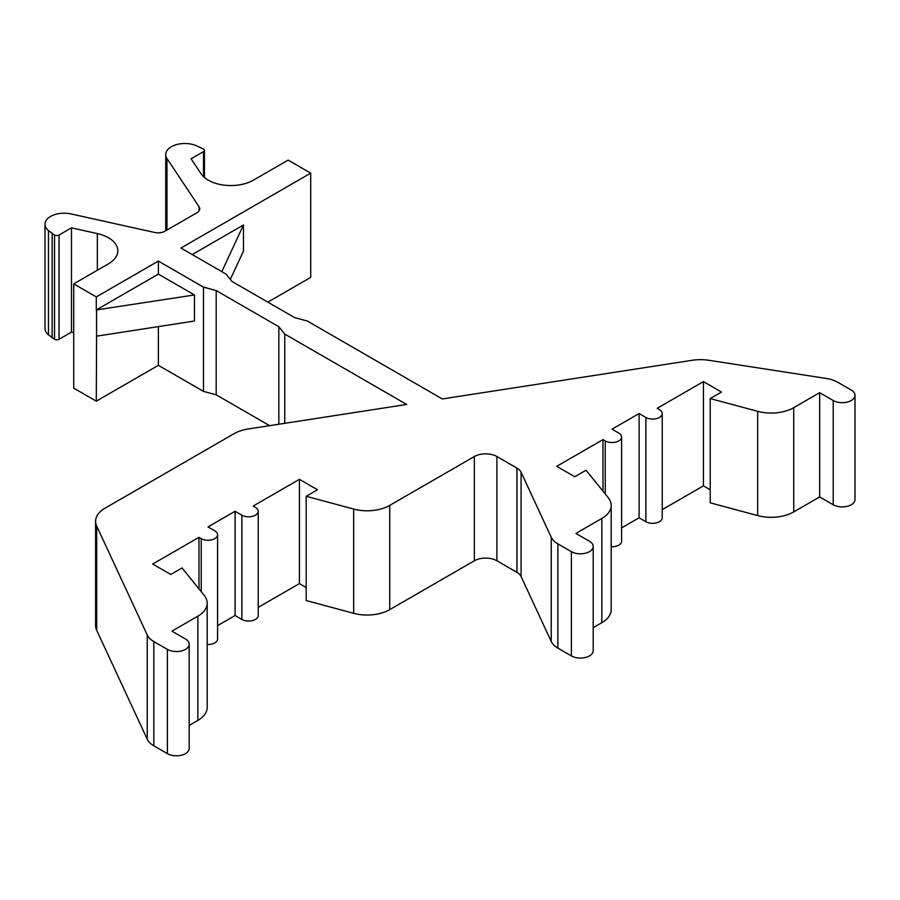 <?xml version="1.0" encoding="UTF-8"?>
<svg xmlns="http://www.w3.org/2000/svg" width="900" height="900" viewBox="0 0 900 900"><rect width="100%" height="100%" fill="white"/><g stroke="black" fill="none" stroke-linecap="round" stroke-linejoin="round"><path stroke-width="1.35" d="M267.829 302.13L310.714 277.369L310.714 173.126L288.135 160.099L253.384 180.157A31.916 18.427 180 0 1 201.015 173.734L191.093 158.794L203.501 151.627A3.195 1.845 0 0 0 204.435 150.322A3.195 1.845 0 0 0 203.501 149.018L195.84 145.507A19.148 11.059 0 0 0 176.018 144.765A19.148 11.059 0 0 0 165.713 154.564A19.148 11.059 0 0 0 166.984 158.535L199.114 206.854A9.574 5.524 180 0 1 199.744 208.834A9.574 5.524 180 0 1 196.942 212.749L164.914 231.232A9.574 5.524 180 0 1 154.721 232.481L71.01 213.93A19.148 11.059 0 0 0 45 224.257A19.148 11.059 0 0 0 48.465 230.602L54.54 235.024A3.195 1.845 0 0 0 59.051 235.024L71.471 227.857L97.346 233.584A31.916 18.427 180 0 1 117.821 250.796A31.916 18.427 180 0 1 108.472 263.824L73.721 283.882L96.289 296.921L96.289 309.949L194.468 294.964L194.468 321.019L96.57 336.173L96.57 310.106M45 224.257L45 328.5A19.148 11.059 0 0 0 48.465 334.845L54.54 339.266A3.195 1.845 0 0 0 59.051 339.266L71.471 332.1L73.721 332.595M73.721 283.882L73.721 388.136L96.289 401.164L158.366 365.332L203.501 391.387L216.191 394.808L269.629 425.655M284.749 423.315L284.749 334.058L406.688 404.46L248.299 428.963A31.916 18.427 0 0 0 233.989 433.733L104.94 508.23A31.916 18.427 0 0 0 95.591 521.257L95.591 625.511A31.916 18.427 0 0 0 96.683 630.281L147.24 739.215A25.537 14.737 0 0 0 153.844 745.819L167.389 753.637A12.769 7.369 0 0 0 181.305 755.235A12.769 7.369 0 0 0 189.18 748.429L189.18 644.186A12.769 7.369 0 0 0 185.445 638.966L171.9 631.148L197.843 616.185A31.916 18.427 0 0 0 207.191 603.146A31.916 18.427 0 0 0 204.199 595.361L182.059 567.956L170.775 574.47L152.719 564.041L198.99 537.334L201.24 538.639A9.574 5.524 0 0 0 211.68 539.831A9.574 5.524 0 0 0 217.586 534.724A9.574 5.524 0 0 0 214.785 530.82L208.013 526.905L235.102 511.267L241.875 515.183A9.574 5.524 0 0 0 252.304 516.375A9.574 5.524 0 0 0 258.221 511.267A9.574 5.524 0 0 0 255.409 507.364L253.159 506.059L299.419 479.34L317.475 489.769L306.191 496.282L353.666 509.062A31.916 18.427 0 0 0 389.723 505.395L474.345 456.536A15.964 9.214 180 0 1 496.912 456.536L516.949 468.113A15.964 9.214 180 0 1 521.077 472.241L551.239 537.244A25.537 14.737 0 0 0 557.854 543.847L571.387 551.666A12.769 7.369 0 0 0 585.304 553.264A12.769 7.369 0 0 0 593.19 546.457A12.769 7.369 0 0 0 589.444 541.238L575.91 533.419L601.841 518.445A31.916 18.427 0 0 0 611.19 505.418A31.916 18.427 0 0 0 608.197 497.632L586.058 470.228L574.774 476.741L556.717 466.312L602.989 439.605L605.25 440.91A9.574 5.524 0 0 0 615.679 442.103A9.574 5.524 0 0 0 621.596 436.995A9.574 5.524 0 0 0 618.784 433.091L612.023 429.176L639.101 413.539L645.874 417.454A9.574 5.524 0 0 0 656.314 418.646A9.574 5.524 0 0 0 662.22 413.539A9.574 5.524 0 0 0 659.419 409.635L657.158 408.33L703.429 381.611L721.485 392.04L710.201 398.554L757.665 411.334A31.916 18.427 0 0 0 793.732 407.666L819.664 392.692L833.209 400.511A12.769 7.369 0 0 0 847.114 402.109A12.769 7.369 0 0 0 855 395.303A12.769 7.369 0 0 0 851.265 390.082L837.72 382.264A25.537 14.737 0 0 0 826.268 378.45L708.784 360.281A31.916 18.427 0 0 0 692.269 360.281L442.294 398.947L307.327 321.019L294.637 317.61L231.986 281.441L226.069 274.118L180.934 248.051L310.714 173.126M189.18 725.423L197.843 720.428A31.916 18.427 0 0 0 207.191 707.4L207.191 603.146M207.191 644.479A9.574 5.524 0 0 0 217.586 638.977L217.586 534.724M217.586 625.624L235.102 615.521L241.875 619.425A9.574 5.524 0 0 0 252.304 620.629A9.574 5.524 0 0 0 258.221 615.521L258.221 511.267M258.221 607.387L299.419 583.594L306.191 587.498M306.191 496.282L306.191 600.536L353.666 613.316A31.916 18.427 0 0 0 389.723 609.637L474.345 560.79A15.964 9.214 180 0 1 496.912 560.79L516.949 572.355A15.964 9.214 180 0 1 521.077 576.484L551.239 641.486A25.537 14.737 0 0 0 557.854 648.09L571.387 655.909A12.769 7.369 0 0 0 585.304 657.506A12.769 7.369 0 0 0 593.19 650.7L593.19 546.457M593.19 627.694L601.841 622.699A31.916 18.427 0 0 0 611.19 609.671L611.19 505.418M611.19 546.75A9.574 5.524 0 0 0 621.596 541.238L621.596 436.995M621.596 527.895L639.101 517.793L645.874 521.696A9.574 5.524 0 0 0 656.314 522.9A9.574 5.524 0 0 0 662.22 517.793L662.22 413.539M662.22 509.647L703.429 485.865L710.201 489.769M710.201 398.554L710.201 502.808L757.665 515.587A31.916 18.427 0 0 0 793.732 511.909L819.664 496.935L833.209 504.754A12.769 7.369 0 0 0 847.114 506.351A12.769 7.369 0 0 0 855 499.545L855 395.303M819.664 496.935L819.664 392.692M703.429 485.865L703.429 381.611M639.101 517.793L639.101 413.539M602.989 491.186L602.989 439.605M299.419 583.594L299.419 479.34M235.102 615.521L235.102 511.267M198.99 588.915L198.99 537.334M95.591 521.257A31.916 18.427 0 0 0 96.683 526.028L147.24 634.972A25.537 14.737 0 0 0 153.844 641.576L167.389 649.395A12.769 7.369 0 0 0 181.305 650.992A12.769 7.369 0 0 0 189.18 644.186M278.843 424.238L278.843 326.734L284.749 334.058M216.191 394.808L216.191 290.554L278.843 326.734M203.501 391.387L203.501 287.145L216.191 290.554M194.468 294.964L158.366 274.118L96.289 309.949M203.501 287.145L158.366 261.079L158.366 274.118M158.366 365.332L158.366 326.61M221.816 271.654L243.484 224.966L192.218 254.565M96.289 401.164L96.57 336.173M230.321 279.382L243.484 251.032L243.484 224.966M158.366 261.079L96.289 296.921M71.471 332.1L71.471 227.857M52.155 337.894L52.155 233.64M833.209 504.754L833.209 400.511M793.732 511.909L793.732 407.666M757.665 515.587L757.665 411.334M645.874 521.696L645.874 417.454M605.25 493.976L605.25 440.91M601.841 622.699L601.841 518.445M571.387 655.909L571.387 551.666M557.854 648.09L557.854 543.847M551.239 641.486L551.239 537.244M521.077 576.484L521.077 472.241M516.949 572.355L516.949 468.113M496.912 560.79L496.912 456.536M474.345 560.79L474.345 456.536M389.723 609.637L389.723 505.395M353.666 613.316L353.666 509.062M241.875 619.425L241.875 515.183M201.24 591.705L201.24 538.639M197.843 720.428L197.843 616.185M167.389 753.637L167.389 649.395M153.844 745.819L153.844 641.576M147.24 739.215L147.24 634.972M96.683 630.281L96.683 526.028M97.346 270.248L97.346 233.584M59.051 339.266L59.051 235.024M54.54 339.266L54.54 235.024M48.465 334.845L48.465 230.602M199.114 210.814L199.114 206.854M166.984 230.04L166.984 158.535M203.501 176.659L203.501 151.627M165.713 230.782L165.713 154.564M204.435 177.502L204.435 150.322"/></g></svg>
